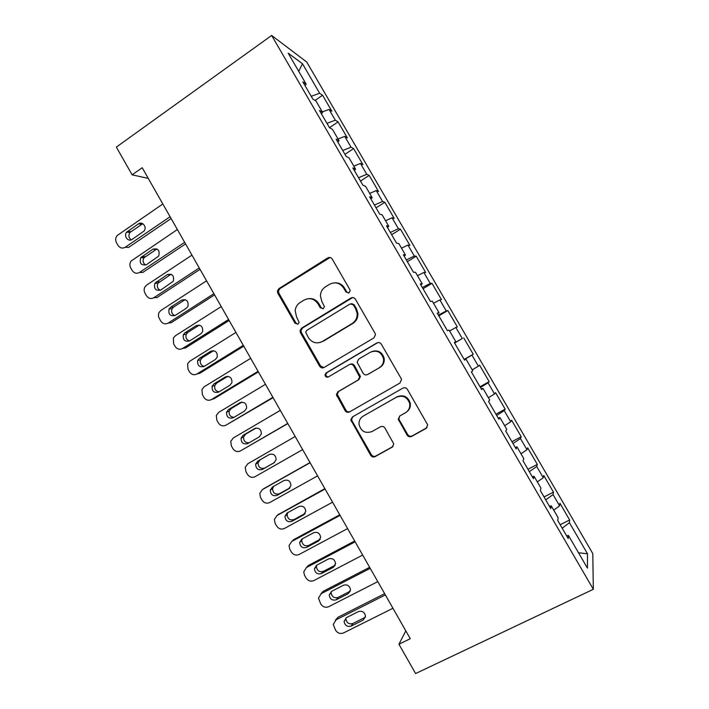 <?xml version="1.0" encoding="UTF-8"?>
<svg xmlns="http://www.w3.org/2000/svg" width="709" height="709" viewBox="0 0 709 709"><rect width="100%" height="100%" fill="white"/><g stroke="black" fill="none" stroke-linecap="round" stroke-linejoin="round"><path stroke-width="1.06" d="M349.058 292.826L350.166 290.628L349.847 289.609L332.202 259.024C331.032 257.385 329.561 257.012 327.78 257.89L278.867 288.687L277.396 291.027L277.822 293.189L295.05 323.26L298.064 324.093L299.127 322.303L296.584 317.047L295.166 310.728C295.529 307.21 297.142 304.507 300.004 302.619L304.064 300.102C309.647 297.381 314.3 298.631 318.022 303.842L320.273 307.768L323.339 308.592L324.43 306.607L321.851 301.485L320.397 295.883C320.557 291.993 322.214 288.997 325.369 286.888L329.499 284.327C335.18 281.562 339.895 282.794 343.661 288.04L345.948 292.002L349.058 292.826M407.099 435.087C408.287 436.753 409.802 437.196 411.628 436.416L426.118 428.404L427.695 424.877L407.427 389.418C406.239 387.743 404.724 387.318 402.889 388.133L352.373 416.963L350.813 419.896L370.665 455.284C371.835 456.942 373.315 457.385 375.096 456.623L392.192 447.166L393.779 443.94L384.96 428.094C383.782 426.437 382.293 425.994 380.485 426.774L372.03 431.533C365.188 433.793 360.846 431.338 358.993 424.159C358.878 420.632 360.278 417.956 363.194 416.13L396.482 397.191C402.907 394.833 407.303 396.951 409.669 403.554C410.192 407.56 408.783 410.626 405.442 412.753L399.823 415.908L398.245 419.232L407.099 435.087L407.71 434.555C408.889 436.221 410.396 436.655 412.221 435.884L427.022 427.66M405.814 630.868L398.937 644.233L410.281 638.712L142.199 167.732L132.122 174.831L148.27 178.402M398.937 644.233L415.598 673.55L593.327 589.294L271.653 35.45L306.767 62.064L592.795 553.587L593.327 589.294M132.122 174.831L116.356 147.091L271.653 35.45M373.918 337.892L375.495 334.586L375.07 333.319L355.386 299.198C354.208 297.55 352.719 297.16 350.92 298.019L301.52 328.214L300.004 330.784L300.448 332.698L319.67 366.252C320.822 367.882 322.276 368.29 324.022 367.484L373.918 337.892M381.345 344.193L401.126 378.491L401.533 379.599L399.956 383.037L349.502 411.947C347.729 412.727 346.267 412.301 345.106 410.662L336.376 394.612L337.936 391.758L358.089 380.024L359.658 376.949L353.676 365.888C352.506 364.249 351.035 363.832 349.253 364.648L328.356 376.958C326.503 377.569 325.378 376.887 324.988 374.901L326.069 372.961L376.842 342.961C378.659 342.128 380.157 342.536 381.345 344.193M315.035 100.448L322.586 95.263L319.653 93.278L302.486 63.757L288.164 53.148L306.164 84.132L302.858 81.889L312.82 99.03L316.01 101.068L322.586 112.385L319.467 110.471L329.463 127.664L332.468 129.384L339.062 140.728L336.128 139.15L346.152 156.397L348.97 157.779L355.581 169.167L352.843 167.918L362.902 185.217L365.525 186.272L372.163 197.696L369.619 196.774L379.705 214.136L382.133 214.854L388.798 226.313L386.44 225.728L396.561 243.152L398.804 243.533L405.486 255.027L403.324 254.779L413.471 272.256L415.518 272.3L422.218 283.83L420.251 283.928L430.443 301.458L432.295 301.157L439.013 312.731L437.24 313.165L447.468 330.757L449.116 330.11L455.86 341.72L454.292 342.5L464.546 360.145L465.999 359.162L472.77 370.807L471.388 371.933L481.677 389.64L482.935 388.302L489.724 399.982L488.545 401.462L498.87 419.223L499.925 417.539L506.74 429.255L505.756 431.09L516.117 448.912L516.967 446.865L523.809 458.626L523.029 460.806L533.416 478.69L534.072 476.288L540.932 488.093L540.355 490.628L550.778 508.575L551.23 505.818L558.107 517.65L557.744 520.548L568.201 538.548L568.441 535.437L566.615 535.827M322.586 95.263L331.874 111.233L329.038 109.416L335.313 120.193L326.955 123.348M329.481 127.673L338.069 121.886L335.313 120.193M338.069 121.886L347.392 137.909L344.725 136.385L351.017 147.197L342.731 150.503M344.946 154.323L353.605 148.598L351.017 147.197M353.605 148.598L362.955 164.665L360.456 163.433L366.766 174.281L358.55 177.737M360.473 181.043L369.194 175.389L366.766 174.281M369.194 175.389L378.562 191.501L376.24 190.57L382.568 201.445L374.423 205.052M376.045 207.843L384.819 202.26L382.568 201.445M384.819 202.26L394.222 218.416L392.068 217.778L398.414 228.688L390.349 232.455M391.66 234.723L400.496 229.211L398.414 228.688M400.496 229.211L409.926 245.42L407.95 245.084L414.313 256.02L406.319 259.946M407.329 261.683L416.227 256.241L414.313 256.02M416.227 256.241L425.684 272.495L423.876 272.46L430.257 283.44L422.342 287.517M423.043 288.723L432.003 283.352L430.257 283.44M432.003 283.352L441.485 299.659L439.846 299.925L446.253 310.941L438.41 315.177M438.8 315.851L447.822 310.551L446.253 310.941M447.822 310.551L457.332 326.911L455.869 327.478L462.295 338.521L454.531 342.917M454.611 343.059L462.295 338.521M463.686 337.83L473.231 354.234L471.946 355.112L478.389 366.19L472.212 369.85M480.002 386.759L489.183 381.646L479.603 365.188L478.389 366.19M489.183 381.646L488.067 382.833L494.527 393.947L488.421 397.731M495.937 414.18L505.171 409.146L495.573 392.635L494.527 393.947M505.171 409.146L504.241 410.644L510.719 421.784L504.675 425.701M511.925 441.689L521.221 436.726L511.588 420.171L510.719 421.784M521.221 436.726L520.459 438.534L526.964 449.719L520.982 453.76M527.948 469.278L537.316 464.395L527.647 447.787L526.964 449.719M537.316 464.395L536.731 466.513L543.254 477.733L537.333 481.907M544.033 496.956L553.454 492.143L543.759 475.482L543.254 477.733M553.454 492.143L553.055 494.581L559.605 505.827L553.738 510.134M560.163 524.713L569.646 519.981L559.924 503.266L559.605 505.827M569.646 519.981L569.433 522.728L587.504 553.8L587.442 568.131L568.441 535.437M551.23 505.818L549.448 506.288M569.433 522.728L562.184 528.196M587.504 553.8L578.517 552.763M534.072 476.288L532.344 476.838M553.055 494.581L545.726 499.88M516.967 446.865L515.292 447.485M536.731 466.513L529.331 471.645M499.925 417.539L498.294 418.23M520.459 438.534L512.979 443.506M482.935 388.302L481.349 389.073M504.241 410.644L496.672 415.447M465.999 359.162L464.457 360.004M488.067 382.833L480.427 387.486M455.86 341.72L454.354 342.607M471.946 355.112L464.227 359.605M439.013 312.731L437.55 313.697M455.869 327.478L449.612 330.952M422.218 283.83L420.8 284.867M439.846 299.925L433.527 303.275M405.486 255.027L404.112 256.135M423.876 272.46L417.486 275.686M388.798 226.313L387.469 227.5M407.95 245.084L401.507 248.177M372.163 197.696L370.878 198.954M392.068 217.778L385.563 220.756M355.581 169.167L354.349 170.497M376.24 190.57L369.681 193.415M339.062 140.728L337.865 142.128M360.456 163.433L353.835 166.163M322.586 112.385L321.434 113.857M344.725 136.385L338.051 138.991M306.164 84.132L305.056 85.674M329.038 109.416L322.303 111.898M302.486 63.757L298.719 71.317M319.653 93.278L311.224 96.282M464.12 359.419L473.231 354.234M348.456 293.083L346.754 291.948L344.477 288.005C342.225 284.424 339.035 282.696 334.923 282.82M308.885 298.64C313.174 298.285 316.515 299.987 318.908 303.744L321.159 307.662L322.914 308.796M330.102 257.473L279.887 288.643L278.415 290.974L278.841 293.136L296.007 323.109L297.78 324.243M352.683 297.55L302.459 328.037L300.953 330.598L301.396 332.512L320.548 365.95L323.889 367.554M353.295 304.755L350.184 303.931L306.775 330.376L305.703 332.211L308.38 337.644C312.057 342.846 316.701 344.131 322.311 341.499L352.098 323.561C355.661 321.204 357.336 317.827 357.132 313.449L355.714 308.938L353.295 304.755L354.083 304.657L351.478 303.603M320.06 342.491L322.311 341.499M354.083 304.657L356.485 308.823L357.903 313.316C358.107 317.685 356.432 321.053 352.887 323.401L323.189 341.286M350.157 364.293C351.903 363.557 353.33 363.992 354.456 365.587L360.42 376.612L358.851 379.678L338.76 391.377L337.209 394.222L345.903 410.21C347.02 411.805 348.447 412.257 350.184 411.548M377.862 342.571L326.929 372.642L325.848 374.574C326.051 376.151 326.92 376.922 328.462 376.887M379.297 367.687C382.47 365.622 383.879 362.662 383.516 358.798C381.318 351.948 376.94 349.75 370.382 352.205L358.701 359.082L357.123 362.166L363.114 373.253C364.293 374.901 365.773 375.318 367.572 374.512L379.997 367.377C383.161 365.321 384.562 362.37 384.198 358.524C382.399 352.276 378.411 349.9 372.252 351.38M379.997 367.377L368.308 374.184M399.823 415.908L398.875 418.753L399.291 419.923L407.71 434.555M406.674 411.911C409.589 409.731 410.786 406.806 410.263 403.129C407.914 396.544 403.536 394.434 397.129 396.783L396.482 397.191M363.38 416.015L397.129 396.783M352.869 416.679L351.593 419.427L352.036 420.916L371.383 454.691C372.553 456.339 374.024 456.782 375.805 456.029L393.043 446.484M170.089 216.741L125.271 247.228C122.365 248.779 119.91 248.123 117.916 245.261L116.498 242.753C115.239 240.174 115.452 237.772 117.136 235.556L162.831 203.979M171.117 218.54L128.577 247.432L125.271 247.228M142.784 223.707L130.004 232.437C128.214 235.344 128.63 237.816 131.271 239.864M132.131 239.412L144.069 231.019C147.33 227.217 142.385 220.88 138.477 223.858L126.698 232.127C123.269 235.822 128.169 242.398 132.131 239.412M184.65 242.318L139.531 272.433C136.607 273.966 134.143 273.293 132.14 270.421L130.713 267.905C129.525 265.521 129.641 263.243 131.076 261.08L177.365 229.521M185.563 243.914L142.739 272.46L139.531 272.433M156.902 248.921L143.971 257.792C142.403 260.806 142.988 263.234 145.735 265.06M146.444 264.679L158.692 256.064C160.048 250.419 158.098 248.132 152.852 249.196L140.754 257.659C139.23 263.323 141.126 265.662 146.444 264.679M199.256 267.975L153.826 297.709C150.884 299.216 148.411 298.533 146.4 295.644L144.973 293.118C143.847 290.92 143.892 288.767 145.097 286.675L146.674 285.062L191.944 255.134M200.044 269.367L156.946 297.55L153.826 297.709M171.037 274.223L158.001 283.219C156.645 286.339 157.398 288.705 160.261 290.318M160.801 290.016L173.324 281.189C174.343 275.686 172.322 273.488 167.262 274.605L154.881 283.272C153.685 288.802 155.661 291.053 160.801 290.016M213.896 293.694L168.175 323.065C165.206 324.545 162.715 323.845 160.704 320.947L159.277 318.412C158.213 316.374 158.187 314.344 159.197 312.332L160.996 310.374L206.567 280.826M214.57 294.882L171.188 322.719L168.175 323.065M185.182 299.615L173.59 307.059L172.101 308.699C170.958 311.925 171.87 314.229 174.857 315.62M175.194 315.434L186.352 308.247L187.956 306.403C188.683 301.041 186.609 298.941 181.717 300.084L170.577 307.289L169.088 308.938C168.184 314.344 170.213 316.506 175.194 315.434M228.582 319.493L182.55 348.482C179.572 349.945 177.073 349.218 175.052 346.32L173.616 343.776L173.368 338.042L175.353 335.765L221.235 306.589M229.14 320.477L185.474 347.959L182.55 348.482M199.353 325.103L187.912 332.344L186.272 334.249C185.324 337.564 186.405 339.815 189.507 340.985M189.622 340.914L200.86 333.824L202.606 331.697C203.075 326.494 200.939 324.474 196.207 325.635L184.996 332.751L183.356 334.675C182.718 339.93 184.801 342.013 189.622 340.914M243.302 345.372L196.978 373.98C193.974 375.416 191.457 374.671 189.436 371.755L187.991 369.212L187.61 363.814L189.755 361.227L235.937 332.424M243.745 346.143L199.796 373.271L196.978 373.98M213.533 350.68L202.269 357.69L200.514 359.844C199.752 363.265 200.993 365.445 204.227 366.393M204.095 366.473L215.403 359.481L217.264 357.088C217.512 352.027 215.341 350.086 210.741 351.265L199.459 358.284L197.696 360.456C197.288 365.578 199.415 367.581 204.095 366.473M258.076 371.312L211.442 399.548C208.419 400.957 205.894 400.204 203.855 397.27L202.419 394.718L201.923 389.631L204.201 386.751L250.685 358.329M258.395 371.888L214.153 398.653L211.442 399.548M227.74 376.355L216.67 383.108L214.809 385.501C214.242 389.046 215.651 391.164 219.028 391.847M218.611 392.104L229.991 385.2L231.949 382.576C232.003 377.658 229.787 375.788 225.32 376.958L213.967 383.888L212.097 386.299C211.885 391.288 214.056 393.22 218.611 392.104M272.885 397.341L225.941 425.187C222.901 426.57 220.366 425.799 218.328 422.856L216.874 420.295L216.298 415.501L218.691 412.354L265.476 384.313M273.089 397.696L225.941 425.187M241.911 402.145L231.116 408.606L229.175 411.202C228.794 414.916 230.39 416.963 233.952 417.344M233.172 417.805L244.623 410.998L246.652 408.154C246.537 403.377 244.295 401.569 239.943 402.73L228.511 409.572L226.552 412.195C226.525 417.052 228.732 418.922 233.172 417.805M287.739 423.433L240.493 450.897C237.435 452.262 234.883 451.465 232.836 448.522L231.382 445.952L230.735 441.423L233.217 438.029L280.312 410.378M287.827 423.583L240.493 450.897M256.011 428.068L245.598 434.165L243.586 436.966C243.444 440.936 245.27 442.886 249.072 442.824M247.769 443.577L259.299 436.868L261.391 433.828C261.125 429.175 258.856 427.421 254.602 428.582L243.09 435.326L241.069 438.144C241.193 442.877 243.426 444.694 247.769 443.577M302.637 449.612L255.08 476.687C251.996 478.026 249.435 477.21 247.379 474.25L245.926 471.68L245.225 467.391L247.778 463.783L295.183 436.514M269.739 454.283L260.123 459.804L258.058 462.782C258.315 467.364 260.558 469.119 264.776 468.029L274.543 462.454M262.41 469.429L274.02 462.809L276.156 459.6C275.757 455.063 273.47 453.361 269.305 454.504L257.721 461.151L255.639 464.147C255.905 468.764 258.165 470.528 262.41 469.429L264.776 468.029M310.01 462.56L264.182 488.43M317.579 475.863L269.712 502.548C266.611 503.86 264.032 503.027 261.976 500.058L260.513 497.47L259.769 493.42L262.392 489.609L310.108 462.729M273.656 486.339L272.575 488.652C272.956 493.136 275.216 494.838 279.355 493.756L289.972 487.827M277.095 495.352L288.776 488.829L290.956 485.461C290.442 481.03 288.138 479.373 284.043 480.498L272.389 487.048L270.262 490.211C270.643 494.722 272.921 496.442 277.095 495.352L279.355 493.756M324.855 488.634L278.079 514.699M332.565 502.185L284.38 528.48C281.26 529.765 278.672 528.923 276.599 525.936L275.136 523.348L274.365 519.502L277.042 515.505L325.068 489.015M287.863 512.607L287.145 514.583C287.624 518.961 289.91 520.628 293.978 519.564L305.118 513.476M291.816 521.354L303.576 514.929L305.783 511.411C305.18 507.077 302.858 505.464 298.835 506.563L287.101 513.024L284.938 516.329C285.426 520.743 287.721 522.418 291.816 521.354L293.978 519.564M339.735 514.787L293.889 539.54L292.126 541.127M347.596 528.586L299.092 554.491C295.954 555.75 293.349 554.89 291.275 551.894L289.804 549.289L289.015 545.638L291.727 541.472L340.081 515.381M302.256 538.858L301.759 540.568C302.335 544.866 304.631 546.488 308.637 545.451L320.193 539.265M306.58 547.428L318.421 541.091L320.654 537.457C319.963 533.212 317.632 531.626 313.662 532.716L301.848 539.079L299.659 542.509C300.235 546.834 302.548 548.474 306.58 547.428L308.637 545.451M354.668 541.011L308.521 565.401L306.377 567.572M362.671 555.067L313.848 580.574C310.693 581.805 308.069 580.928 305.996 577.924L304.516 575.309L303.718 571.835L306.465 567.519L355.129 541.818M316.763 565.144L316.418 566.624C317.083 570.834 319.387 572.42 323.339 571.401L335.26 565.162M321.39 573.572L333.301 567.342L335.57 563.584C334.79 559.428 332.45 557.868 328.533 558.931L316.648 565.197L314.424 568.76C315.088 572.996 317.41 574.6 321.39 573.572L323.339 571.401M369.637 567.315L323.189 591.324L320.849 593.867M377.782 581.628L328.648 606.727C325.466 607.941 322.834 607.037 320.752 604.024L318.456 598.095L321.239 593.637L370.222 568.343M331.351 591.474L331.13 592.733C331.865 596.863 334.187 598.431 338.087 597.43L350.326 591.146M336.243 599.796L348.234 593.663L350.521 589.808C349.67 585.714 347.321 584.189 343.448 585.235L331.484 591.403L329.242 595.064C329.977 599.229 332.317 600.807 336.243 599.796L338.087 597.43M384.65 593.69L337.901 617.326L335.392 620.242M392.946 608.26L343.484 632.96C340.293 634.147 337.644 633.226 335.552 630.204L333.248 624.416L336.066 619.834L385.359 594.94M346.01 617.876L345.886 618.913C346.692 622.972 349.023 624.514 352.878 623.539L365.41 617.202M351.141 626.1L363.212 620.056L365.507 616.112C364.603 612.089 362.237 610.591 358.408 611.601L346.364 617.672L344.095 621.438C344.911 625.524 347.25 627.084 351.141 626.1L352.878 623.539M344.477 288.005L343.661 288.04M321.159 307.662L320.273 307.768M318.908 303.744L318.022 303.842M296.007 323.109L295.05 323.26M278.841 293.136L277.822 293.189M279.887 288.643L278.867 288.687M328.648 257.952L327.78 257.89M346.754 291.948L345.948 292.002M320.548 365.95L319.67 366.252M301.396 332.512L300.448 332.698M302.459 328.037L301.52 328.214M351.717 297.948L350.92 298.019M352.887 323.401L352.098 323.561M356.485 308.823L355.714 308.938M345.903 410.21L345.106 410.662M337.661 395.817L336.828 396.216M338.76 391.377L337.936 391.758M358.851 379.678L358.089 380.024M359.977 375.194L359.215 375.531M354.456 365.587L353.676 365.888M326.929 372.642L326.069 372.961M377.551 342.739L376.842 342.961M399.291 419.923L398.653 420.41M363.939 415.669L363.194 416.13M392.848 446.599L392.192 447.166M375.805 456.029L375.096 456.623M371.383 454.691L370.665 455.284M352.036 420.916L351.256 421.403M426.667 427.89L426.118 428.404M412.221 435.884L411.628 436.416M130.864 231.657L127.567 231.338M141.72 224.23L138.477 223.858M145.07 256.72L141.862 256.587M155.989 249.382L152.852 249.196M159.303 281.854L156.202 281.898M170.302 274.613L167.262 274.605M173.59 307.059L170.577 307.289M184.65 299.907L181.717 300.084M187.912 332.344L184.996 332.751M199.043 325.271L196.207 325.635M202.269 357.69L199.459 358.284M213.48 350.716L210.741 351.265M216.67 383.108L213.967 383.888M227.509 376.355L225.32 376.958M231.116 408.606L228.511 409.572M241.414 402.198L239.943 402.73M245.598 434.165L243.09 435.326M255.364 428.227L254.602 428.582M260.123 459.804L257.721 461.151M262.392 489.609L264.749 488.058M289.511 488.306L288.776 488.829M277.042 515.505L279.302 513.768M304.835 513.865L303.576 514.929M291.727 541.472L293.889 539.54M320.096 539.452L318.421 541.091M306.465 567.519L308.521 565.401M335.18 565.206L333.301 567.342M321.239 593.637L323.189 591.324M349.998 591.333L348.234 593.663M336.066 619.834L337.901 617.326M364.869 617.53L363.212 620.056M278.415 290.974L277.396 291.027M300.953 330.598L300.004 330.784M357.903 313.316L357.132 313.449M337.209 394.222L336.376 394.612M360.42 376.612L359.658 376.949M325.848 374.574L324.988 374.901M384.198 358.524L383.516 358.798M398.875 418.753L398.245 419.232M410.263 403.129L409.669 403.554M351.593 419.427L350.813 419.896M130.004 232.437L126.698 232.127M143.971 257.792L140.754 257.659M158.001 283.219L154.881 283.272M172.101 308.699L169.088 308.938M186.272 334.249L183.356 334.675M200.514 359.844L197.696 360.456M214.809 385.501L212.097 386.299M229.175 411.202L226.552 412.195M243.586 436.966L241.069 438.144M258.058 462.782L255.639 464.147M272.575 488.652L270.262 490.211M287.145 514.583L284.938 516.329M301.759 540.568L299.659 542.509M316.418 566.624L314.424 568.76M331.13 592.733L329.242 595.064M345.886 618.913L344.095 621.438"/></g></svg>
